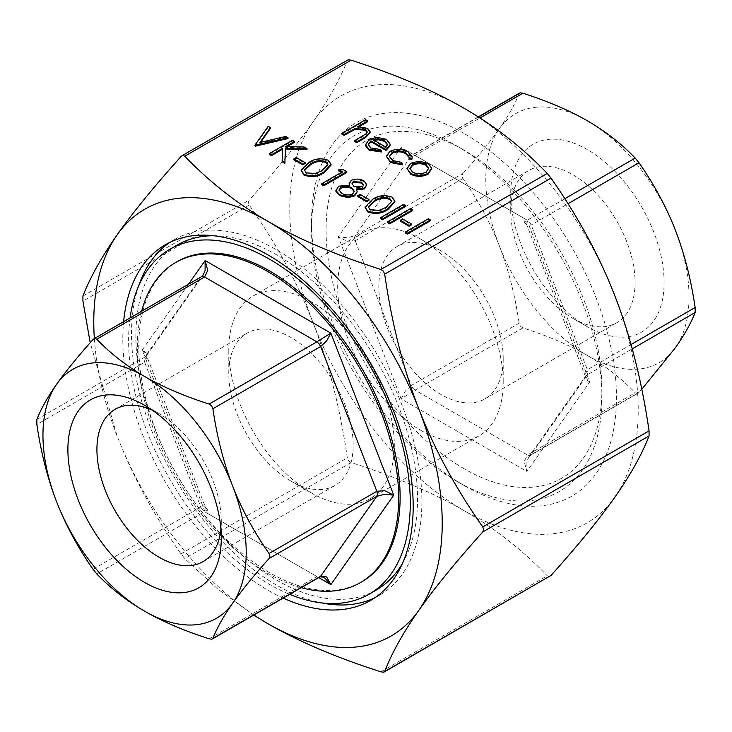 <?xml version="1.0" encoding="UTF-8"?>
<svg xmlns="http://www.w3.org/2000/svg" width="732" height="732" viewBox="0 0 732 732"><rect width="100%" height="100%" fill="white"/><g stroke="black" fill="none" stroke-linecap="round" stroke-linejoin="round"><path stroke-width="0.55" stroke-dasharray="3.66 2.75" d="M311.558 301.877A117.038 67.573 -120 0 0 253.034 296.076A117.038 67.573 -120 0 0 228.796 349.658A117.038 67.573 -120 0 0 311.558 492.993L311.558 492.993A117.038 67.573 -120 0 0 370.072 498.785A117.038 67.573 -120 0 0 388.015 405.006A117.038 67.573 -120 0 0 311.558 301.877M290.979 481.116L311.558 492.993L290.979 481.116A87.941 50.773 -120 0 0 334.954 485.472A87.941 50.773 -120 0 0 348.432 414.998A87.941 50.773 -120 0 0 290.979 337.507A87.941 50.773 -120 0 0 247.013 333.152A87.941 50.773 -120 0 0 228.796 373.412A87.941 50.773 -120 0 0 290.979 481.116M420.442 430.123A117.038 67.573 -120 0 0 478.966 435.924A117.038 67.573 -120 0 0 503.204 382.342A117.038 67.573 -120 0 0 420.442 239.007L420.442 239.007A117.038 67.573 -120 0 0 361.928 233.215A117.038 67.573 -120 0 0 343.985 326.994A117.038 67.573 -120 0 0 420.442 430.123M441.021 250.884L420.442 239.007L441.021 250.884A87.941 50.773 60 0 1 503.204 358.589A87.941 50.773 60 0 1 484.987 398.849A87.941 50.773 60 0 1 441.021 394.493A87.941 50.773 60 0 1 383.568 317.002A87.941 50.773 60 0 1 397.046 246.528A87.941 50.773 60 0 1 441.021 250.884M177.053 261.708A184.793 106.689 -120 0 0 148.733 409.783A184.793 106.689 -120 0 0 269.449 572.625A184.793 106.689 -120 0 0 361.846 581.775M141.624 311.256A184.793 106.689 -120 0 0 268.003 573.467A184.793 106.689 -120 0 0 301.218 587.686M283.211 598.09A205.326 118.547 60 0 1 268.003 590.23A205.326 118.547 60 0 1 123.607 321.659M138.668 285.91A205.326 118.547 -120 0 0 276.714 585.197A205.326 118.547 -120 0 0 321.687 602.921M374.921 597.724A205.326 118.547 -120 0 0 379.368 595.372A205.326 118.547 -120 0 0 410.844 430.837A205.326 118.547 -120 0 0 276.714 249.905A205.326 118.547 -120 0 0 174.051 239.73A205.326 118.547 -120 0 0 169.787 242.411M402.609 563.109A199.168 114.988 -120 0 0 276.714 254.928A199.168 114.988 -120 0 0 213.607 235.741M177.126 245.064A199.168 114.988 -120 0 0 146.601 404.659A199.168 114.988 -120 0 0 276.714 580.165A199.168 114.988 -120 0 0 376.294 590.029M130.076 317.917A199.168 114.988 -120 0 0 269.449 584.365A199.168 114.988 -120 0 0 289.68 594.347M463.997 133.389A215.592 124.467 -120 0 0 311.558 221.403A215.592 124.467 -120 0 0 463.997 485.444A215.592 124.467 -120 0 0 463.997 485.453A215.592 124.467 -120 0 0 616.445 397.43A215.592 124.467 -120 0 0 463.997 133.389M456.741 481.263L463.997 485.453L456.741 481.253A205.326 118.547 -120 0 0 456.741 481.263A205.326 118.547 -120 0 0 601.924 397.43A205.326 118.547 -120 0 0 456.741 145.961A205.326 118.547 -120 0 0 311.558 229.784A205.326 118.547 -120 0 0 456.741 481.253M463.997 468.681A195.06 112.618 60 0 1 326.069 229.784A195.06 112.618 60 0 1 463.997 150.151L456.741 145.961L464.006 150.151A195.06 112.618 60 0 1 464.006 150.151A195.06 112.618 60 0 1 601.924 389.049A195.06 112.618 60 0 1 463.997 468.681M152.229 410.112A87.941 50.773 60 0 1 159.109 413.644L159.109 413.644A87.941 50.773 60 0 1 221.293 521.349A87.941 50.773 60 0 1 220.908 529.071M144.588 405.263L159.109 413.644L144.597 405.263M572.891 318.356A87.941 50.773 -120 0 0 616.856 322.711A87.941 50.773 -120 0 0 630.343 252.247A87.941 50.773 -120 0 0 572.891 174.747A87.941 50.773 -120 0 0 528.925 170.391A87.941 50.773 -120 0 0 510.707 210.651A87.941 50.773 -120 0 0 572.891 318.356L587.412 326.737A108.473 62.632 60 0 1 510.707 193.889A108.473 62.632 60 0 1 587.412 149.602A108.473 62.632 60 0 1 664.107 282.451A108.473 62.632 60 0 1 587.412 326.737L572.891 318.356M146.949 353.373L142.264 349.988L146.519 355.468L146.949 356.932L144.643 362.258L144.058 359.412L144.643 357.225L146.556 355.578L146.949 353.373M462.953 178.489L355.166 240.718L347.206 241.313L338.266 236.829L347.206 237.754L355.166 235.686L462.953 173.457L462.038 175.826L462.953 178.489C478.188 200.275 490.33 222.793 499.398 246.034C508.383 269.312 514.962 295.051 519.116 323.233L520.379 326.188L522.886 327.927C547.82 335.924 569.322 345.12 587.412 355.523C605.428 365.963 621.358 378.38 635.211 392.773L637.06 393.551L638.048 393.221L641.79 389.278M478.472 117.019L411.329 155.788L405.336 155.065L401.136 147.388L407.998 154.827L415.099 155.449L479.991 117.989M564.811 198.711L524.249 221.942L526.866 219.984L526.921 225.264L531.194 224.989L568.014 203.734M631.03 344.525L587.357 369.742L585.051 375.068L585.454 376.431L526.921 225.264M585.454 376.431L589.736 382.012L585.051 378.627L585.399 376.477L587.357 374.775L632.228 348.862M205.079 506.736L205.134 512.016L207.751 510.058L204.576 511.705L202.398 509.765L200.806 507.011L205.079 506.736L205.463 507.386L146.519 355.468M401.136 398.858L405.336 391.126L411.329 385.462L412.921 388.225L415.099 390.156L401.136 398.858L338.266 236.829L401.136 147.388L526.866 219.984L589.736 382.012L526.866 471.454L524.249 461.563L527.424 455.002L529.602 455.588L531.194 454.673L528.888 456.896L526.921 461.325L526.866 471.454L401.136 398.858M348.578 59.795L347.316 60.527C339.987 79.349 328.586 99.744 313.122 121.722C297.714 143.664 276.422 169.778 249.237 200.056L248.331 202.416L249.237 205.079C276.422 243.82 297.714 283.092 313.122 322.894C328.586 362.669 339.987 407.651 347.316 457.848L348.578 460.803L351.086 462.542C395.518 476.742 433.161 492.755 463.997 510.597C494.905 528.403 522.648 550.135 547.234 575.791L549.082 576.56L550.061 576.23M253.72 615.109L217.816 589.114L184.766 558.571L180.996 553.877C153.821 515.136 132.529 475.864 117.12 436.062L90.21 342.722M405.299 232.895L428.348 219.582L430.416 220.78M400.276 221.119L402.637 219.756L411.503 224.87M387.567 222.656L410.615 209.352L412.683 210.542M380.475 218.566L403.524 205.253L405.592 206.451M364.975 208.016L372.195 200.486C378.06 196.313 384.666 195.462 392.023 197.933L394.905 201.95M357.728 196.551L360.089 195.188L368.955 200.312M356.804 189.881L357.189 192.452M335.915 191.244L338.834 186.989L349.704 185.965L349.301 185.059M349.164 184.171L351.223 181.207C355.596 179.386 359.815 179.55 363.886 181.692L366.769 185.599M338.815 170.62L342.53 170.044L346.794 172.496M321.677 184.61L342.356 172.67L341.634 172.249M301.154 171.169L308.373 163.629C314.238 159.466 320.845 158.615 328.201 161.086L331.074 165.093M293.898 159.704L296.268 158.341L305.125 163.456M269.376 154.415L292.425 141.111L294.493 142.301M287.1 146.565L285.718 147.37L304.1 147.855L307.047 149.557M282.131 161.781L282.561 148.349M254.892 146.052L268.196 127.121L270.41 128.402M260.629 142.319L259.924 143.326L285.773 137.268L287.987 138.549M406.974 169.284L410.615 164.142L418.896 162.028L428.101 164.124L431.724 168.726M386.386 157.051L389.836 152.256C396.039 149.401 402.133 149.511 408.117 152.585L412.226 157.792M409.078 158.935L409.161 157.609M389.406 156.74L392.617 161.379L401.685 163.199L402.28 164.856M368.288 144.872L370.859 148.816L380.603 150.344L381.473 151.963M365.433 145.577L369.248 140.26L376.806 138.138L386.533 140.123L390.119 144.927M341.954 134.176L365.597 120.533L367.665 121.722M359.275 126.563L357.692 127.487L367.574 129.18L370.218 132.739M354.663 141.514L366.174 134.587L367.153 132.254M94.346 338.55A246.391 142.255 -120 0 0 117.12 436.062A246.391 142.255 -120 0 0 253.94 614.981M313.122 121.722A246.391 142.255 60 0 1 463.997 108.245A246.391 142.255 60 0 1 614.88 295.938A246.391 142.255 60 0 1 614.88 497.119A246.391 142.255 60 0 1 463.997 510.597A246.391 142.255 60 0 1 313.122 322.894A246.391 142.255 60 0 1 313.122 121.722M520.379 92.827L519.116 93.559C514.962 104.154 508.383 115.857 499.398 128.676A143.728 82.981 60 0 1 587.412 120.817A143.728 82.981 60 0 1 675.426 230.305A143.728 82.981 60 0 1 675.426 347.663A143.728 82.981 60 0 1 587.412 355.523A143.728 82.981 60 0 1 499.398 246.034A143.728 82.981 60 0 1 499.398 128.676C490.33 141.541 478.188 156.465 462.953 173.457M319.985 576.853L324.002 577.173M203.011 275.241L201.501 276.696M365.597 119.691L365.597 120.533M366.174 133.746L366.174 134.587M367.574 128.338L367.574 129.18M357.692 126.645L357.692 127.487M370.859 147.974L370.859 148.816M380.603 149.511L380.603 150.344M386.533 139.281L386.533 140.123M376.806 137.296L376.806 138.138M369.248 139.419L369.248 140.26M373.201 139.775L373.201 140.617L385.984 147.992L387.438 144.826M385.984 147.159L385.984 147.992M374.171 140.334L373.201 140.617M408.117 151.744L408.117 152.585M389.836 151.414L389.836 152.256M401.685 162.367L401.685 163.199M392.617 160.537L392.617 161.379M418.896 161.186L418.896 162.028M428.101 163.282L428.101 164.124M410.615 163.309L410.615 164.142M425.96 172.185L425.96 173.026L428.723 168.735M409.92 168.753L412.729 172.99C417.121 175.131 421.531 175.149 425.96 173.026M412.729 172.148L412.729 172.99M268.196 126.279L268.196 127.121M285.773 136.436L285.773 137.268M259.924 142.484L259.924 143.326M292.425 140.27L292.425 141.111M304.1 147.013L304.1 147.855M285.718 146.537L285.718 147.37M296.268 157.499L296.268 158.341M308.373 162.797L308.373 163.629M328.201 160.244L328.201 161.086M304.448 170.419L306.406 173.749L315.309 174.317L321.97 171.48L327.835 164.91M306.406 172.908L306.406 173.749M315.309 173.484L315.309 174.317M321.97 170.638L321.97 171.48M342.53 169.202L342.53 170.044M342.356 171.828L342.356 172.67M356.356 188.975L356.356 189.808M363.886 180.85L363.886 181.692M351.223 180.365L351.223 181.207M349.704 185.132L349.704 185.965M338.834 186.148L338.834 186.989M362.459 186.843L362.459 187.676L363.676 185.324M352.037 183.961L354.105 187.3L362.459 187.676M354.105 186.459L354.105 187.3M352.577 193.916L352.577 194.749L354.288 191.729M339.099 190.338L341.908 194.245C345.303 196.149 348.862 196.313 352.577 194.749M341.908 193.404L341.908 194.245M360.089 194.355L360.089 195.188M372.195 199.644L372.195 200.486M392.023 197.091L392.023 197.933M368.278 207.275L370.227 210.596L379.13 211.164L385.801 208.327L391.666 201.758M370.227 209.755L370.227 210.596M379.13 210.331L379.13 211.164M385.801 207.485L385.801 208.327M403.524 204.42L403.524 205.253M410.615 208.51L410.615 209.352M402.637 218.914L402.637 219.756M428.348 218.749L428.348 219.582M188.517 284.181L142.264 349.988L205.134 512.016L318.704 577.594M209.114 638.78L316.901 576.551L204.576 511.705L96.789 573.934M36.856 419.463L144.643 357.225L200.806 277.327L93.019 339.557M519.116 323.233L411.329 385.462L355.166 240.718L354.581 237.863L355.166 235.686L411.329 155.788L412.921 154.864L415.099 155.449L527.424 220.295L529.602 222.235L531.194 224.989L587.357 369.742L587.942 372.588L587.357 374.775L531.194 454.673L638.981 392.443M522.886 327.927L415.099 390.156L527.424 455.002L635.211 392.773M82.926 296.076L249.237 200.056M180.996 553.877L347.316 457.848M380.915 671.811L547.234 575.791M351.086 462.542L184.766 558.571M249.237 205.079L82.926 301.108M347.316 60.527L180.996 156.547M407.98 154.809L412.015 155.147L478.28 116.891M93.019 569.24L200.806 507.011L144.643 362.258L36.856 424.487M362.587 136.097L362.587 136.939M228.796 373.412L228.796 349.658M478.966 435.924L370.072 498.785M503.204 358.589L503.204 382.342M379.368 595.372L370.657 600.396M311.558 229.784L311.558 221.403M203.075 561.609L334.954 485.472M221.293 521.349L221.293 538.112M484.987 398.849L616.856 322.711M510.707 210.651L510.707 193.889M528.989 456.759L530.499 455.313L638.048 393.221M528.87 456.887L585.444 376.394M526.537 224.568L524.258 221.942M207.751 510.058L205.472 507.422M146.546 355.615L203.13 275.113M397.046 246.528L528.925 170.391M115.144 409.289L247.013 333.152M601.924 389.049L601.924 397.43M174.051 239.73L165.34 244.763M361.928 233.215L253.034 296.076M367.208 132.675L367.208 131.842M368.26 145.293L368.26 144.451M387.475 145.238L387.475 144.396M389.378 157.16L389.378 156.319M409.188 158.03L409.188 157.197M428.742 169.156L428.742 168.314M409.883 169.174L409.883 168.333M304.411 170.831L304.411 169.998M327.872 165.286L327.872 164.444M363.722 185.718L363.722 184.885M352 184.354L352 183.522M354.325 192.159L354.325 191.317M339.053 190.741L339.053 189.908M368.242 207.687L368.242 206.845M391.702 202.133L391.702 201.291"/><path stroke-width="1.1" d="M301.218 587.686A184.793 106.689 -120 0 0 360.391 582.617L361.846 581.775A184.793 106.689 -120 0 0 390.174 433.701A184.793 106.689 -120 0 0 269.449 270.858A184.793 106.689 -120 0 0 177.053 261.708L175.607 262.541A184.793 106.689 -120 0 0 141.624 311.256M360.391 582.617A184.793 106.689 -120 0 0 388.719 434.543A184.793 106.689 -120 0 0 268.003 271.7A184.793 106.689 -120 0 0 175.607 262.541M123.607 321.659A205.326 118.547 60 0 1 165.34 244.763A205.326 118.547 60 0 1 268.003 254.928A205.326 118.547 60 0 1 402.133 435.869A205.326 118.547 60 0 1 370.657 600.396A205.326 118.547 60 0 1 283.211 598.09M321.687 602.921A205.326 118.547 -120 0 0 374.921 597.724M213.607 235.741A199.168 114.988 -120 0 0 177.126 245.064L169.87 249.264A199.168 114.988 -120 0 0 130.076 317.917M289.68 594.347A199.168 114.988 -120 0 0 369.029 594.228A199.168 114.988 -120 0 0 399.562 434.634A199.168 114.988 -120 0 0 269.449 259.128A199.168 114.988 -120 0 0 169.87 249.264M220.908 529.071A87.941 50.773 60 0 1 203.075 561.609A87.941 50.773 60 0 1 159.109 557.253A87.941 50.773 60 0 1 101.656 479.753A87.941 50.773 60 0 1 115.144 409.289A87.941 50.773 60 0 1 152.229 410.112M144.597 405.263L144.588 405.263A108.473 62.632 -120 0 0 67.893 449.549A108.473 62.632 -120 0 0 144.588 582.398A108.473 62.632 -120 0 0 221.293 538.112A108.473 62.632 -120 0 0 144.588 405.263M318.704 577.594L330.864 584.612L326.664 576.935L320.671 576.212L319.985 576.853L324.011 577.182L330.864 584.612L393.734 495.171L384.794 490.687L376.834 491.282L377.419 494.137L376.834 496.314L384.794 494.246L393.734 495.171L330.864 333.142L316.901 341.844L319.079 343.775L320.671 346.538L326.664 340.874L330.864 333.142L205.134 260.546L205.079 270.675L203.112 275.104L201.501 276.687L204.576 276.998L207.751 270.437L205.134 260.546L188.517 284.181M211.621 405.812L212.884 408.767C217.038 436.949 223.617 462.688 232.602 485.966C241.67 509.207 253.812 531.725 269.047 553.511L269.962 556.174L269.047 558.543C253.812 575.535 241.67 590.459 232.602 603.324C223.617 616.143 217.038 627.846 212.884 638.441L211.621 639.173L209.114 638.78C184.18 630.783 162.678 621.587 144.588 611.183C126.572 600.743 110.642 588.327 96.789 573.934L93.019 569.24C77.784 547.444 65.633 524.936 56.574 501.695C47.589 478.408 41.01 452.678 36.856 424.487L36.856 419.463C41.01 408.868 47.589 397.156 56.574 384.337A143.728 82.981 -120 0 0 56.574 501.695A143.728 82.981 -120 0 0 144.588 611.183A143.728 82.981 -120 0 0 232.602 603.324A143.728 82.981 -120 0 0 232.602 485.966A143.728 82.981 -120 0 0 144.588 376.477C162.678 386.88 184.18 396.076 209.114 404.073L211.621 405.812M94.94 338.449L96.789 339.227C110.642 353.62 126.572 366.037 144.588 376.477A143.728 82.981 -120 0 0 56.574 384.337C65.633 371.481 77.784 356.548 93.019 339.557L94.94 338.449M641.79 389.278L675.426 347.663C684.411 334.844 690.99 323.132 695.144 312.537L695.144 307.513C690.99 279.322 684.411 253.592 675.426 230.305C666.367 207.065 654.216 184.555 638.981 162.76L635.211 158.066C621.358 143.673 605.428 131.257 587.412 120.817C569.322 110.413 547.82 101.217 522.886 93.22L520.379 92.827L478.472 117.019M384.236 671.976L551.004 575.453C578.179 545.175 599.471 519.061 614.88 497.119C630.353 475.141 641.744 454.746 649.074 435.924L649.074 430.892C641.744 380.695 630.353 335.714 614.88 295.938C599.471 256.136 578.179 216.864 551.004 178.123L547.234 173.429C522.648 147.782 494.905 126.05 463.997 108.245C433.161 90.402 395.518 74.38 351.086 60.189L348.578 59.795L347.316 60.527M90.21 342.722L82.926 301.108L82.926 296.076C90.256 277.254 101.647 256.859 117.12 234.881C132.529 212.939 153.821 186.825 180.996 156.547L182.918 155.44L184.766 156.209C209.352 181.865 237.095 203.597 268.003 221.403C298.839 239.245 336.482 255.258 380.915 269.458L383.422 271.197L384.684 274.152C392.013 324.349 403.414 369.331 418.878 409.106C434.286 448.908 455.579 488.18 482.763 526.921L483.669 529.584L482.763 531.944C455.579 562.222 434.286 588.336 418.878 610.278C403.414 632.256 392.013 652.651 384.684 671.473L383.422 672.205L380.915 671.811C336.482 657.62 298.839 641.598 268.003 623.756L253.72 615.109M551.004 575.453L383.422 672.205M430.416 220.78L407.367 234.084L405.299 232.895L405.299 232.053L428.348 218.749L430.416 219.939L430.416 220.78M411.503 224.87L409.142 226.243L400.276 221.119L400.276 220.286L402.637 218.914L411.503 224.038L411.503 224.87M412.683 210.542L389.644 223.855L387.567 222.656L387.567 221.814L410.615 208.51L412.683 209.709L412.683 210.542M405.592 206.451L382.543 219.756L380.475 218.566L380.475 217.724L403.524 204.42L405.592 205.61L405.592 206.451M394.905 201.108L394.905 201.95L387.859 209.526C381.866 213.643 375.177 214.449 367.793 211.923L364.975 207.183L372.195 199.644C378.06 195.471 384.666 194.62 392.023 197.091L394.905 201.108L387.859 208.684C381.866 212.811 375.177 213.607 367.793 211.081L364.975 207.183M368.955 200.312L366.595 201.675L357.728 196.551L357.728 195.719L360.089 194.355L368.955 199.47L368.955 200.312M366.769 184.757L364.454 188.078L356.356 188.975L357.189 191.61L354.691 195.078L348.167 196.835L339.52 194.758L335.915 190.411L338.834 186.148L349.704 185.132L349.164 183.329L351.223 180.365C355.596 178.553 359.815 178.709 363.886 180.85L366.769 184.757L364.454 188.92L356.356 189.808M357.189 191.61L354.691 195.92L348.167 197.667L339.52 195.6L335.915 191.244L335.915 190.411M349.301 185.059L349.164 183.329M338.815 169.787L342.53 169.202L346.794 171.663L346.794 172.496L323.745 185.809L321.677 184.61L321.677 183.778L342.356 171.828L338.815 169.787L338.815 170.62L341.634 172.249M331.074 164.261L331.074 165.093L324.029 172.679C318.045 176.796 311.356 177.592 303.972 175.076L301.154 170.327L308.373 162.797C314.238 158.624 320.845 157.773 328.201 160.244L331.074 164.261L324.029 171.837C318.045 175.964 311.356 176.76 303.972 174.234L301.154 170.327M305.125 163.456L302.764 164.819L293.898 159.704L293.898 158.862L296.268 157.499L305.125 162.623L305.125 163.456M294.493 141.468L285.718 146.537L304.1 147.013L307.047 148.715L285.379 148.148L284.885 162.531L282.131 160.939L282.561 148.349L271.444 154.772L269.376 153.574L292.425 140.27L294.493 141.468L294.493 142.301L287.1 146.565M307.047 148.715L307.047 149.557L285.379 148.989L284.885 163.373L282.131 161.781L282.131 160.939M282.534 149.209L271.444 155.614L269.376 154.415L269.376 153.574M270.41 127.56L259.924 142.484L285.773 136.436L287.987 137.717L254.892 145.22L268.196 126.279L270.41 127.56L270.41 128.402L260.629 142.319M287.987 137.717L287.987 138.549L255.194 146.226L254.892 145.22M431.724 168.726L428.046 174.207C422.227 177.007 416.435 176.998 410.67 174.189L406.974 168.442L410.615 163.309L418.896 161.186L428.101 163.282L431.734 168.186L428.046 173.374C422.227 176.165 416.435 176.165 410.67 173.347L406.974 168.442M405.903 152.851C401.401 150.499 396.799 150.389 392.087 152.503L389.378 156.319L392.617 160.537L401.685 162.367L402.28 164.023L390.513 161.717L386.386 156.218L389.836 151.414C396.039 148.559 402.133 148.669 408.117 151.744L412.226 156.95L411.878 159.32L409.078 158.935L409.188 157.197L405.903 152.851L405.903 153.693C401.401 151.341 396.799 151.222 392.087 153.345L389.406 156.74M409.161 157.609L405.903 153.693M402.28 164.023L402.28 164.856L390.513 162.55L386.386 156.218M381.473 151.131L381.473 151.963L369.047 150.161L365.433 145.577L365.433 144.735L369.248 139.419L376.806 137.296L386.533 139.281L390.119 144.085L390 145.11L385.984 149.548L370.914 140.846L368.26 144.451L370.859 147.974L380.603 149.511L381.473 151.131L369.047 149.319L365.433 144.735M390.119 144.085L390 145.952L385.984 150.38L370.914 141.688L368.288 144.872M367.665 120.881L357.692 126.645L367.574 128.338L370.218 131.897L365.332 136.902L356.731 141.871L354.663 140.672L366.174 133.746L367.208 131.842L365.14 129.326L354.956 128.594L344.022 134.532L341.954 133.343L365.597 119.691L367.665 120.881L367.665 121.722L359.275 126.563M370.218 131.897L370.218 132.739L365.332 137.744L356.731 142.703L354.663 141.514L354.663 140.672M367.153 132.254L365.14 130.159L354.956 129.427L344.022 135.374L341.954 134.176L341.954 133.343M253.94 614.981A246.391 142.255 -120 0 0 268.003 623.756A246.391 142.255 -120 0 0 418.878 610.278A246.391 142.255 -120 0 0 418.878 409.106A246.391 142.255 -120 0 0 268.003 221.403A246.391 142.255 -120 0 0 117.12 234.881A246.391 142.255 -120 0 0 94.346 338.55M269.047 558.543L376.834 496.314L320.671 576.212L211.621 639.173M369.029 594.228L376.294 590.029A199.168 114.988 -120 0 0 402.609 563.109M169.787 242.411A205.326 118.547 -120 0 0 138.668 285.91M344.022 134.532L344.022 135.374M354.956 128.594L354.956 129.427M365.14 129.326L365.14 130.159M356.731 141.871L356.731 142.703M373.201 139.775L385.984 147.159L387.475 144.396L384.565 140.535L378.645 138.943L373.201 139.775M370.914 140.846L370.914 141.688M385.984 149.548L385.984 150.38M390 145.11L390 145.952M369.047 149.319L369.047 150.161M387.438 144.826L384.565 141.377L378.645 139.785L374.171 140.334M384.565 140.535L384.565 141.377M378.645 138.943L378.645 139.785M412.226 156.95L411.878 159.32M390.513 161.717L390.513 162.55M392.087 152.503L392.087 153.345M411.878 158.478L409.078 158.103M426.024 164.471C421.559 162.367 417.112 162.376 412.665 164.508L409.883 168.333L412.729 172.148C417.121 174.298 421.531 174.308 425.96 172.185L428.742 168.314L426.024 164.471L426.024 165.313C421.559 163.199 417.112 163.209 412.665 165.35L409.92 168.753M410.67 173.347L410.67 174.189M428.046 173.374L428.046 174.207M431.724 168.58L431.724 169.421M428.723 168.735L426.024 165.313M412.665 164.508L412.665 165.35M255.194 145.394L255.194 146.226M271.444 154.772L271.444 155.614M284.885 162.531L284.885 163.373M285.379 148.148L285.379 148.989M305.125 162.623L302.764 163.986L302.764 164.819M302.764 163.986L293.898 158.862M310.45 163.986L304.411 169.998L306.406 172.908L315.309 173.484L321.97 170.638L327.872 164.444L325.905 161.653C320.067 159.887 314.916 160.665 310.45 163.986L310.45 164.819L304.448 170.419M303.972 174.234L303.972 175.076M324.029 171.837L324.029 172.679M325.905 161.653L325.905 162.486C320.067 160.72 314.916 161.507 310.45 164.819M327.835 164.91L325.905 162.486M346.794 171.663L323.745 184.967L323.745 185.809M323.745 184.967L321.677 183.778M361.407 182.149L353.254 181.582L352 183.522L354.105 186.459L362.459 186.843L363.722 184.885L361.407 182.149L361.407 182.991L353.254 182.414L352.037 183.961M351.79 187.859C348.286 185.974 344.635 185.818 340.838 187.383L339.053 189.908L341.908 193.404C345.303 195.307 348.862 195.481 352.577 193.916L354.325 191.317L351.79 187.859L351.79 188.691C348.286 186.806 344.635 186.651 340.838 188.225L339.099 190.338M364.454 188.078L364.454 188.92M339.52 194.758L339.52 195.6M348.167 196.835L348.167 197.667M354.691 195.078L354.691 195.92M363.676 185.324L361.407 182.991M353.254 181.582L353.254 182.414M354.288 191.729L351.79 188.691M340.838 187.383L340.838 188.225M368.955 199.47L366.595 200.833L366.595 201.675M366.595 200.833L357.728 195.719M374.272 200.833L368.242 206.845L370.227 209.755L379.13 210.331L385.801 207.485L391.702 201.291L389.735 198.5C383.897 196.734 378.746 197.512 374.272 200.833L374.272 201.675L368.278 207.275M367.793 211.081L367.793 211.923M387.859 208.684L387.859 209.526M389.735 198.5L389.735 199.342C383.897 197.576 378.746 198.354 374.272 201.675M391.666 201.758L389.735 199.342M405.592 205.61L382.543 218.914L382.543 219.756M382.543 218.914L380.475 217.724M412.683 209.709L389.644 223.013L389.644 223.855M389.644 223.013L387.567 221.814M411.503 224.038L409.142 225.401L409.142 226.243M409.142 225.401L400.276 220.286M430.416 219.939L407.367 233.252L407.367 234.084M407.367 233.252L405.299 232.053M212.884 408.767L320.671 346.538L376.834 491.282L269.047 553.511M96.789 339.227L204.576 276.998L316.901 341.844L209.114 404.073M568.014 203.734L638.981 162.76M479.991 117.989L522.886 93.22M632.228 348.862L695.144 312.537M384.684 274.152L551.004 178.123M184.766 156.209L351.086 60.189M482.763 531.944L649.074 435.924M547.234 173.429L380.915 269.458M649.074 430.892L482.763 526.921M695.144 307.513L631.03 344.525M635.211 158.066L564.811 198.711M319.985 576.853L212.436 638.944M350.116 131.019L350.116 131.851M365.332 136.902L365.332 137.744M347.764 60.024L181.929 155.77M519.564 93.056L478.28 116.891M201.501 276.687L93.952 338.779M431.734 169.019L431.734 168.186"/></g></svg>

